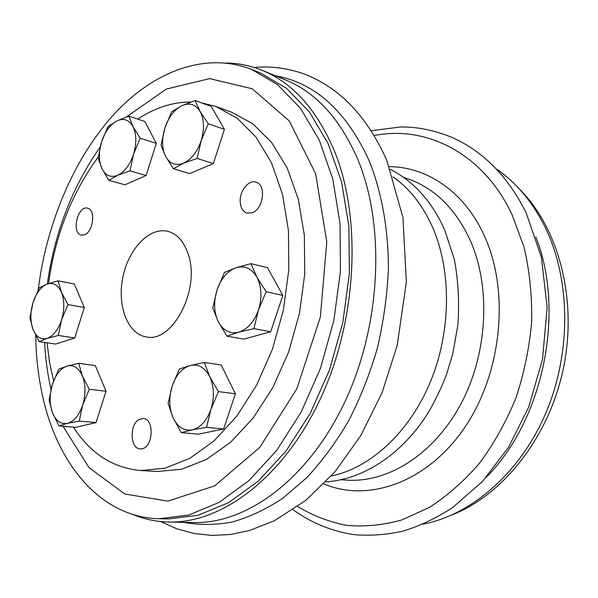 <?xml version="1.0" encoding="UTF-8"?>
<svg xmlns="http://www.w3.org/2000/svg" width="598" height="598" viewBox="0 0 598 598"><rect width="100%" height="100%" fill="white"/><g stroke="black" fill="none" stroke-linecap="round" stroke-linejoin="round"><path stroke-width="0.9" d="M84.497 234.782L81.313 235.104C71.087 233.37 77.718 205.069 87.629 208.194C95.934 209.517 93.325 231.882 84.497 234.782M252.057 212.798L247.049 213.082C242.788 211.565 240.501 207.656 240.179 201.354C239.678 190.695 248.798 179.527 256.026 182.166C266.641 184.573 263.449 209.36 252.057 212.798M141.928 448.799L140.209 448.904C129.99 448.836 129.295 424.176 139.274 419.377L143.296 418.465C154.553 418.697 153.32 447.311 141.928 448.799M47.063 342.811L49.552 362.224L53.581 380.799M73.464 427.174C90.462 453.523 112.895 467.98 140.769 470.544L164.996 468.227L189.835 458.315L214.181 440.786L236.853 416.081L256.639 385.097L272.441 349.21L283.355 310.175L288.782 270.012L288.468 230.798L282.555 194.514L271.514 162.85L256.086 137.121L237.197 118.187L215.863 106.474L201.287 102.789M190.867 101.974C172.628 102.049 154.919 107.76 137.734 119.114M98.296 156.96C71.82 192.892 55.233 235.096 48.535 283.579M188.183 254.075C200.793 289.26 172.388 343.618 146.084 336.868C127.426 333.886 116.916 305.309 122.904 277.076C128.577 248.783 149.537 226.694 167.851 231.344C177.172 233.9 183.952 241.472 188.183 254.075M89.304 389.268L106.033 391.234L95.306 365.58L78.704 363.322L82.427 376L89.304 389.268L82.711 405.025L79.22 421.059L67.462 423.362L58.978 425.896L52.452 412.68L49.066 399.965L52.355 384.409L58.716 369.168L67.096 366.073C73.644 364.496 78.757 367.8 82.427 376C85.701 384.776 85.798 394.448 82.711 405.025C79.183 415.289 74.1 421.403 67.462 423.362C60.869 424.528 55.868 420.97 52.452 412.68C49.425 404.001 49.387 394.575 52.355 384.409C55.681 374.475 60.592 368.361 67.096 366.073L78.704 363.322M106.033 391.234L96.016 422.622L79.22 421.059M96.016 422.622L75.714 427.368L58.978 425.896M218.412 391.608L235.38 393.783L221.178 364.997L204.307 362.455L209.741 376.688L218.412 391.608L210.922 409.324L206.587 427.323L192.212 429.857L181.254 432.623L173.054 417.77L168.105 403.486L172.157 386.084L179.348 369.011L190.142 365.542C198.334 363.763 204.867 367.478 209.741 376.688C214.121 386.555 214.518 397.431 210.922 409.324C206.759 420.857 200.524 427.697 192.212 429.857C183.952 431.113 177.561 427.084 173.054 417.77C169.017 408.023 168.718 397.461 172.157 386.084C176.044 374.953 182.039 368.114 190.142 365.542L204.307 362.455M235.38 393.783L223.659 428.99L206.587 427.323M223.659 428.99L198.319 434.185L181.254 432.623M266.17 291.742L282.847 295.39L267.5 267.657L250.906 263.673L256.938 277.233L266.17 291.742L258.478 309.928L253.888 328.668L238.737 332.182L226.971 336.181L218.255 321.702L212.753 308.045L217.037 289.955L224.414 272.449L235.986 267.747C244.687 265.243 251.668 268.405 256.938 277.233C261.685 286.756 262.201 297.654 258.478 309.928C254.143 321.881 247.557 329.304 238.737 332.182C229.953 334.162 223.129 330.672 218.255 321.702C213.882 312.261 213.479 301.676 217.037 289.955C221.073 278.444 227.397 271.044 235.986 267.747L250.906 263.673M282.847 295.39L270.67 331.778L253.888 328.668M270.67 331.778L243.782 339.118L226.971 336.181M140.209 138.258L156.287 143.348L144.813 121.454L128.839 116.169L133.003 126.649L140.209 138.258L133.593 154.142L129.96 170.864L117.799 175.221L108.799 180.334L101.952 168.703L98.147 158.089L101.57 141.883L107.946 126.522L116.834 120.916C123.681 117.843 129.071 119.749 133.003 126.649C136.523 134.184 136.718 143.348 133.593 154.142C129.998 164.734 124.735 171.761 117.799 175.221C110.899 177.92 105.614 175.745 101.952 168.703C98.692 161.198 98.565 152.258 101.57 141.883C104.956 131.65 110.039 124.661 116.834 120.916L128.839 116.169M156.287 143.348L146.114 175.535L129.96 170.864M146.114 175.535L124.915 184.797L108.799 180.334M67.94 304.576L84.311 307.484L74.294 283.983L58.051 280.828L61.459 292.332L67.94 304.576L61.609 319.788L58.298 335.456L47.145 338.356L39.176 341.645L33.002 329.438L29.9 317.859L33.025 302.655L39.139 287.915L47.018 284.125C53.215 282.121 58.028 284.857 61.459 292.332C64.509 300.383 64.562 309.532 61.609 319.788C58.238 329.782 53.416 335.971 47.145 338.356C40.911 339.985 36.201 337.01 33.002 329.438C30.177 321.455 30.184 312.522 33.025 302.655C36.209 292.968 40.873 286.793 47.018 284.125L58.051 280.828M84.311 307.484L74.735 337.99L58.298 335.456M74.735 337.99L55.539 344.059L39.176 341.645M208.254 123.756L224.422 129.347L211.161 106.354L195.083 100.546L200.128 111.527L208.254 123.756L201.182 140.635L197.123 158.448L183.623 163.179L173.353 168.733L165.653 156.482L161.034 145.344L164.846 128.122L171.648 111.826L181.77 105.719C189.461 102.355 195.576 104.291 200.128 111.527C204.217 119.458 204.568 129.161 201.182 140.635C197.265 151.914 191.412 159.427 183.623 163.179C175.864 166.117 169.877 163.889 165.653 156.482C161.871 148.581 161.602 139.125 164.846 128.122C168.524 117.253 174.16 109.785 181.77 105.719L195.083 100.546M224.422 129.347L213.381 163.568L197.123 158.448M213.381 163.568L189.603 173.622L173.353 168.733M140.769 470.544L157.252 471.516L181.515 469.258L206.347 459.488L230.656 442.221L253.26 417.875L272.957 387.34L288.647 351.968L299.449 313.494L304.756 273.884L304.337 235.186L298.335 199.351L287.212 168.053L271.716 142.571L252.775 123.779L231.389 112.103L215.863 106.474M519.228 188.841C558.465 227.674 577.713 298.97 563.48 367.949C549.256 436.936 503.367 494.8 451.968 514.938M226.134 62.999C238.355 63.156 250.323 65.586 262.021 70.295C292.699 82.733 316.843 109.658 334.446 151.092C362.059 218.614 357.133 320.535 320.222 399.217C283.317 478.026 221.432 523.527 168.845 522.032C156.235 521.733 144.29 519.228 132.995 514.527M251.765 69.473L260.436 72.986L286.278 88.13L309.218 111.729L328.033 143.333L341.57 181.964L348.881 226.089L349.367 273.705L342.826 322.442L329.55 369.788L310.265 413.323L286.083 450.959L258.366 481.076L228.586 502.656L198.177 515.252L168.457 518.937L159.105 518.728L188.819 515.013L219.242 502.313L249.06 480.553L276.837 450.182L301.093 412.231L320.461 368.323L333.826 320.58L340.441 271.455L340.023 223.465L332.765 179.011L319.28 140.126L300.502 108.343L277.584 84.647L251.765 69.473C204.531 50.972 152.116 72.171 112.618 115.78C73.135 159.958 46.382 224.295 38.22 289.761M496.4 168.95C516.336 182.637 532.564 202.034 545.084 227.143C570.529 279.042 571.591 352.02 546.116 412.351C520.566 472.682 471.695 514.721 423.122 524.169M262.021 70.295L285.201 79.751C315.923 92.212 340.135 118.808 357.843 159.539C385.62 225.902 381.083 325.566 344.605 402.454C308.142 479.476 246.555 523.998 193.879 522.525L168.845 522.032M535.83 236.972C565.633 311.924 543.29 420.252 486.264 477.294M393.013 176.881C409.615 188.482 422.846 205.383 432.72 227.584C451.759 271.245 451.161 332.189 430.134 382.526C409.025 432.862 369.938 468.137 331.322 475.978M35.716 335.448C36 357.036 38.414 377.764 42.951 397.625C58.103 465.072 101.204 517.42 159.105 518.728M63.037 426.254L88.975 467.576L124.743 493.993L167.963 501.131L214.734 485.838L259.719 447.439L296.795 388.879L320.349 317.082L326.792 241.861L315.609 173.629L289.245 120.901L252.192 88.751L209.621 78.607L166.349 89.065L126.26 117.036M100.128 147.145C72.321 186.703 54.717 232.33 47.309 284.013M44.641 342.452C45.441 358.658 47.556 374.266 51.002 389.283M275.514 75.797C315.49 82.958 346.855 111.617 369.609 161.774C381.786 192.833 388.356 229.363 388.408 268.517C387.257 294.919 383.639 321.223 377.547 347.438C370.102 373.182 360.572 397.461 348.948 420.274C336.308 441.892 322.292 460.991 306.901 477.57L282.727 498.313C265.975 509.354 249.112 517.263 232.129 522.054C215.31 525.081 199.067 525.171 183.414 522.316M403.486 177.27L409.271 179.355C435.18 188.804 455.37 208.837 469.849 239.469C491.033 286.173 487.946 352.798 461.23 403.329C434.499 453.927 388.281 482.87 347.236 480.142L341.092 479.76M389.328 166.633C427.032 166.887 464.295 191.629 484.163 235.455C510.004 290.979 502.021 373.167 464.444 427.869C426.957 482.788 368.174 502.686 323.884 483.932M374.236 135.522C426.172 125.184 483.02 152.886 512.052 214.637L524.057 247.258C529.596 270.939 532.13 295.696 531.682 321.537C529.439 347.528 524.222 372.905 516.029 397.677C506.252 421.597 494.15 443.357 479.716 462.949C464.235 480.927 447.483 495.735 429.469 507.366L401.804 519.968C383.056 525.149 364.69 526.943 346.698 525.365C329.192 521.964 312.866 515.685 297.714 506.536M254.24 67.492C270.087 65.952 286.128 67.903 302.356 73.337C338.647 86.568 366.813 115.623 386.846 160.511L402.932 217.53L406.363 281.935L397.244 345.233L382.107 392.602L360.781 435.658L334.738 472.069L305.668 500.474L274.333 520.768L249.471 530.538L230.611 534.477L212.021 535.442L194.006 533.506L176.829 528.819L160.593 521.531M390.352 169.331C414.033 181.56 432.182 201.862 444.815 230.23L454.36 259.592C458.315 280.746 459.473 302.625 457.844 325.215L452.783 353.762L446.549 374.438C441.414 387.818 435.337 400.496 428.325 412.485C402.798 453.538 364.16 479.417 325.888 481.861M371.276 130.738L400.339 126.993C417.262 126.731 434.664 130.274 452.522 137.615C483.476 151.593 507.994 176.604 526.091 212.641L541.452 257.476L547.14 307.454L542.521 359.286L528.692 407.133L508.569 447.244L482.608 481.338L452.282 507.852C434.813 518.892 418.047 526.741 401.968 531.398C385.441 534.896 369.295 535.965 353.53 534.612C331.255 531.046 311.11 522.764 293.102 509.75"/></g></svg>
